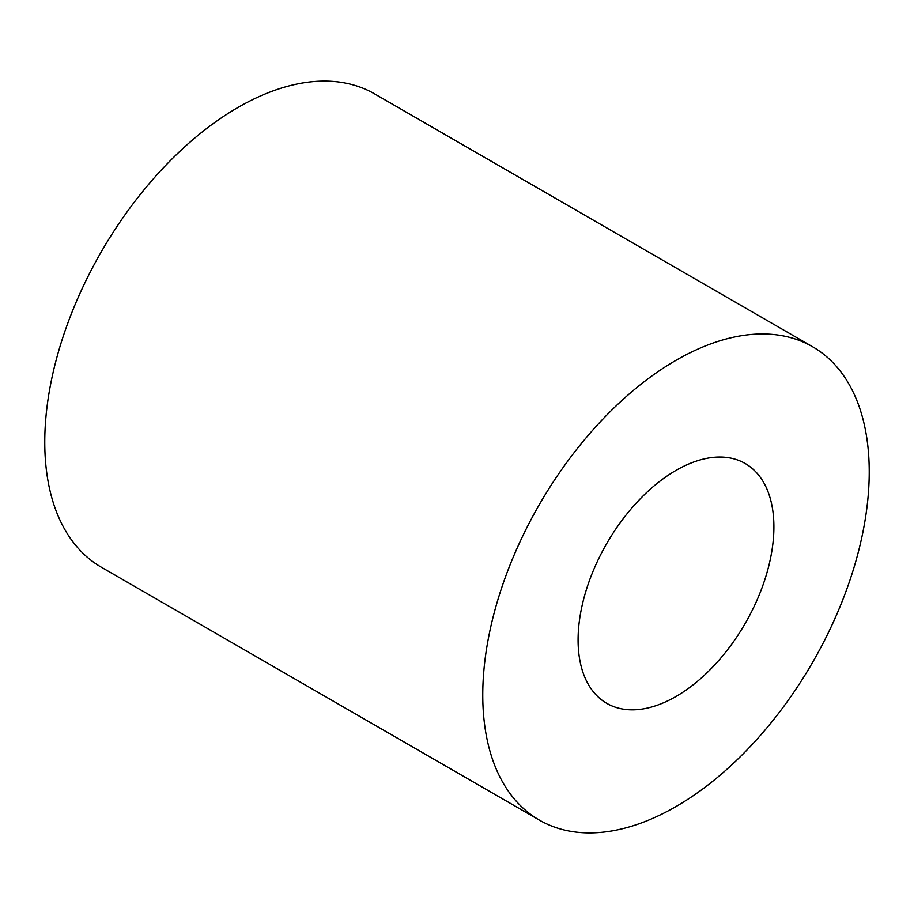 <?xml version="1.0" encoding="UTF-8"?>
<svg xmlns="http://www.w3.org/2000/svg" width="914" height="914" viewBox="0 0 914 914"><rect width="100%" height="100%" fill="white"/><g stroke="black" fill="none" stroke-linecap="round" stroke-linejoin="round"><path stroke-width="1.37" d="M675.994 696.491A138.46 79.941 120 0 0 766.446 574.472A138.46 79.941 120 0 0 745.23 463.524A138.46 79.941 120 0 0 675.994 470.39A138.46 79.941 120 0 0 585.543 592.398A138.46 79.941 120 0 0 606.77 703.346A138.46 79.941 120 0 0 675.994 696.491M675.994 360.31A273.275 157.779 120 0 0 497.479 601.115A273.275 157.779 120 0 0 539.363 820.098A273.275 157.779 120 0 0 675.994 806.559A273.275 157.779 120 0 0 854.521 565.755A273.275 157.779 120 0 0 812.637 346.772A273.275 157.779 120 0 0 675.994 360.31M812.637 346.772L374.637 93.902A273.275 157.779 120 0 0 238.006 107.441A273.275 157.779 120 0 0 59.479 348.245A273.275 157.779 120 0 0 101.363 567.228L539.363 820.098"/></g></svg>
